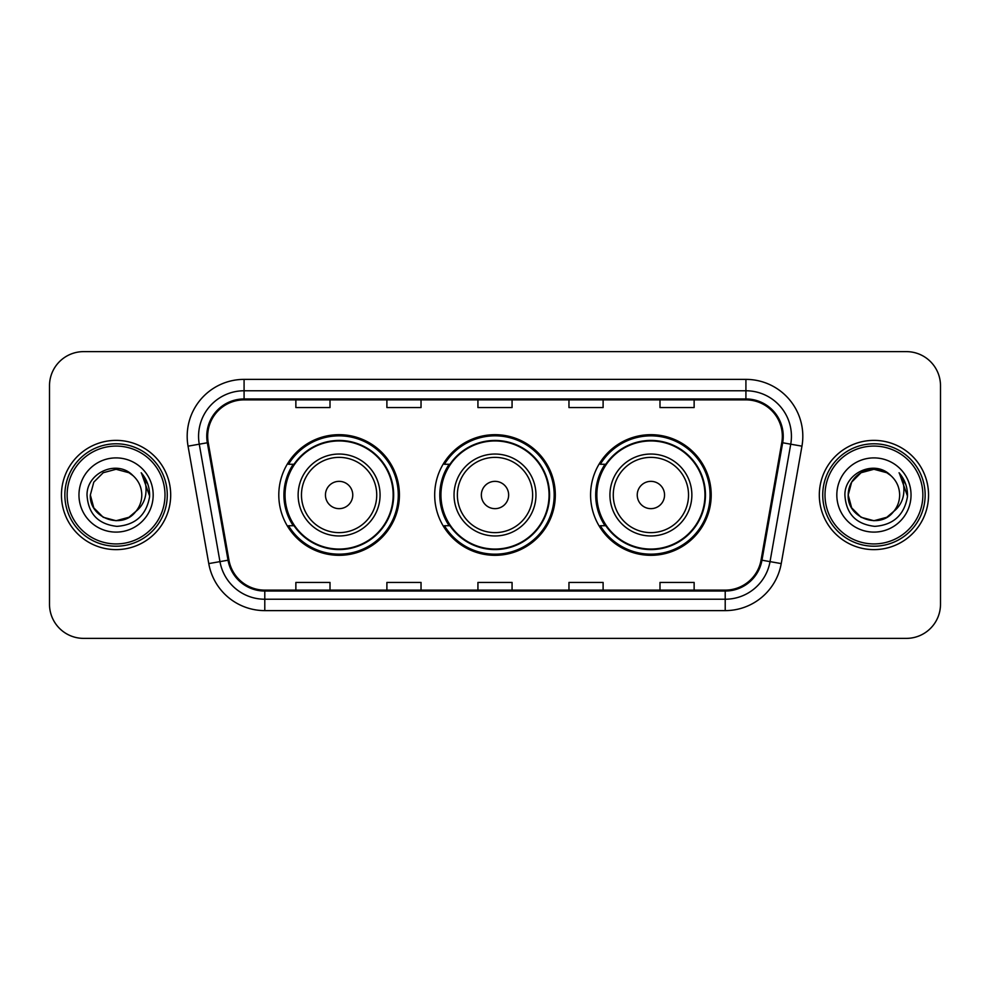 <?xml version="1.0" encoding="UTF-8"?>
<svg xmlns="http://www.w3.org/2000/svg" width="990" height="990" viewBox="0 0 990 990"><rect width="100%" height="100%" fill="white"/><g stroke="black" fill="none" stroke-linecap="round" stroke-linejoin="round"><path stroke-width="1.49" d="M590.585 495A60.316 60.316 0 0 0 650.9 555.316A60.316 60.316 0 0 0 711.204 495A60.316 60.316 0 0 0 650.9 434.684A60.316 60.316 0 0 0 590.585 495M434.684 495A60.316 60.316 0 0 0 495 555.316A60.316 60.316 0 0 0 555.316 495A60.316 60.316 0 0 0 495 434.684A60.316 60.316 0 0 0 434.684 495M278.796 495A60.316 60.316 0 0 0 339.1 555.316A60.316 60.316 0 0 0 399.416 495A60.316 60.316 0 0 0 339.1 434.684A60.316 60.316 0 0 0 278.796 495M293.263 525.727A55.193 55.193 0 0 1 293.263 464.273M449.151 525.727A55.193 55.193 0 0 1 449.151 464.273M605.051 525.727A55.193 55.193 0 0 1 605.051 464.273M49.5 385.754L49.5 604.246A34.143 34.143 0 0 0 83.643 638.377L906.357 638.377A34.143 34.143 0 0 0 940.5 604.246L940.5 385.754A34.143 34.143 0 0 0 906.357 351.623L83.643 351.623A34.143 34.143 0 0 0 49.5 385.754L49.5 604.246M61.454 495A54.623 54.623 0 0 0 116.065 549.623A54.623 54.623 0 0 0 170.688 495A54.623 54.623 0 0 0 116.065 440.377A54.623 54.623 0 0 0 61.454 495A54.623 54.623 0 0 0 116.065 549.623A54.623 54.623 0 0 0 170.688 495A54.623 54.623 0 0 0 116.065 440.377A54.623 54.623 0 0 0 61.454 495M819.312 495A54.623 54.623 0 0 0 873.935 549.623A54.623 54.623 0 0 0 928.546 495A54.623 54.623 0 0 0 873.935 440.377A54.623 54.623 0 0 0 819.312 495A54.623 54.623 0 0 0 873.935 549.623A54.623 54.623 0 0 0 928.546 495A54.623 54.623 0 0 0 873.935 440.377A54.623 54.623 0 0 0 819.312 495M207.677 436.281A36.42 36.42 0 0 1 244.085 399.873L745.916 399.873A36.42 36.42 0 0 1 781.778 442.604L761.062 560.043A36.42 36.42 0 0 1 725.212 590.127L264.788 590.127A36.42 36.42 0 0 1 228.938 560.043L208.222 442.604A36.42 36.42 0 0 1 207.677 436.281M206.762 436.281A37.323 37.323 0 0 0 207.331 442.765L228.034 560.204A37.323 37.323 0 0 0 264.788 591.042L725.212 591.042A37.323 37.323 0 0 0 761.966 560.204L782.669 442.765A37.323 37.323 0 0 0 745.916 398.958L244.085 398.958A37.323 37.323 0 0 0 206.762 436.281M188.051 446.168A56.9 56.9 0 0 1 244.085 379.38L745.916 379.38A56.9 56.9 0 0 1 801.949 446.168L781.234 563.595A56.9 56.9 0 0 1 725.212 610.62L264.788 610.62A56.9 56.9 0 0 1 208.766 563.595L188.051 446.168L199.262 444.188A45.515 45.515 0 0 1 244.085 390.765L745.916 390.765A45.515 45.515 0 0 1 790.738 444.188L770.034 561.627A45.515 45.515 0 0 1 725.212 599.235L264.788 599.235A45.515 45.515 0 0 1 219.966 561.627L199.262 444.188A45.515 45.515 0 0 1 198.569 436.281M906.357 351.623L83.643 351.623M83.643 638.377L906.357 638.377M940.5 604.246L940.5 385.754M477.935 399.873L477.935 407.571L512.065 407.571L512.065 399.873M386.892 399.873L386.892 407.571L421.035 407.571L421.035 399.873M295.862 399.873L295.862 407.571L330.004 407.571L330.004 399.873M568.965 399.873L568.965 407.571L603.108 407.571L603.108 399.873M659.996 399.873L659.996 407.571L694.139 407.571L694.139 399.873M512.065 590.127L512.065 582.429L477.935 582.429L477.935 590.127M421.035 590.127L421.035 582.429L386.892 582.429L386.892 590.127M330.004 590.127L330.004 582.429L295.862 582.429L295.862 590.127M603.108 590.127L603.108 582.429L568.965 582.429L568.965 590.127M694.139 590.127L694.139 582.429L659.996 582.429L659.996 590.127M128.935 517.275A25.728 25.728 0 0 0 135.877 511.409L135.358 512.028C121.448 529.86 89.026 517.869 90.35 495L93.79 482.142L103.208 472.725M164.996 495A48.931 48.931 0 0 0 116.065 446.069A48.931 48.931 0 0 0 67.134 495A48.931 48.931 0 0 0 116.065 543.931A48.931 48.931 0 0 0 164.996 495M167.273 495A51.208 51.208 0 0 0 116.065 443.792A51.208 51.208 0 0 0 64.857 495A51.208 51.208 0 0 0 116.065 546.208A51.208 51.208 0 0 0 167.273 495M135.877 511.409L128.935 517.275L116.065 520.728L103.208 517.275L93.79 507.858L90.35 495L93.79 482.142L103.208 472.725L116.065 469.272L128.935 472.725L132.92 475.559C117.129 459.014 86.736 472.651 87.021 495C88.184 513.785 98.146 524.242 116.894 526.358C135.358 525.022 146.248 515.208 149.564 496.93L149.614 495C149.515 486.56 146.718 479.16 141.199 472.775C145.394 479.655 146.867 487.068 145.629 495C144.503 501.621 141.248 507.103 135.877 511.409L128.935 517.275L116.065 520.728L103.208 517.275L93.79 507.858L90.35 495L93.79 507.858L103.208 517.275L116.065 520.728L128.935 517.275L135.877 511.422C139.763 506.632 141.731 501.163 141.793 495C141.644 487.241 138.687 480.756 132.92 475.559M130.136 516.533L135.345 512.028L130.185 516.508M78.965 495A37.1 37.1 0 0 0 116.065 532.1A37.1 37.1 0 0 0 153.178 495A37.1 37.1 0 0 0 116.065 457.9A37.1 37.1 0 0 0 78.965 495M141.446 473.059L149.601 495.978M141.199 472.775L147.894 484.395M352.762 495A13.65 13.65 0 0 0 339.1 481.35A13.65 13.65 0 0 0 325.45 495A13.65 13.65 0 0 0 339.1 508.65A13.65 13.65 0 0 0 352.762 495M380.073 495A40.961 40.961 0 0 0 339.1 454.039A40.961 40.961 0 0 0 298.139 495A40.961 40.961 0 0 0 339.1 535.961A40.961 40.961 0 0 0 380.073 495A40.961 40.961 0 0 1 339.1 535.961A40.961 40.961 0 0 1 298.139 495M393.154 495A54.054 54.054 0 0 0 339.1 440.946A54.054 54.054 0 0 0 285.046 495A54.054 54.054 0 0 0 339.1 549.054A54.054 54.054 0 0 0 393.154 495M398.277 495A59.177 59.177 0 0 1 288.536 525.727L294.018 525.727A54.561 54.561 0 0 0 393.661 495.136A54.561 54.561 0 0 0 294.018 464.273L288.536 464.273A59.177 59.177 0 0 1 398.277 495M508.65 495A13.65 13.65 0 0 0 495 481.35A13.65 13.65 0 0 0 481.35 495A13.65 13.65 0 0 0 495 508.65A13.65 13.65 0 0 0 508.65 495M535.961 495A40.961 40.961 0 0 0 495 454.039A40.961 40.961 0 0 0 454.039 495A40.961 40.961 0 0 0 495 535.961A40.961 40.961 0 0 0 535.961 495A40.961 40.961 0 0 1 495 535.961A40.961 40.961 0 0 1 454.039 495M549.054 495A54.054 54.054 0 0 0 495 440.946A54.054 54.054 0 0 0 440.946 495A54.054 54.054 0 0 0 495 549.054A54.054 54.054 0 0 0 549.054 495M554.177 495A59.177 59.177 0 0 1 444.423 525.727L449.918 525.727A54.561 54.561 0 0 0 549.561 495.136A54.561 54.561 0 0 0 449.918 464.273L444.423 464.273A59.177 59.177 0 0 1 554.177 495M664.55 495A13.65 13.65 0 0 0 650.9 481.35A13.65 13.65 0 0 0 637.238 495A13.65 13.65 0 0 0 650.9 508.65A13.65 13.65 0 0 0 664.55 495M691.862 495A40.961 40.961 0 0 0 650.9 454.039A40.961 40.961 0 0 0 609.927 495A40.961 40.961 0 0 0 650.9 535.961A40.961 40.961 0 0 0 691.862 495A40.961 40.961 0 0 1 650.9 535.961A40.961 40.961 0 0 1 609.927 495M704.954 495A54.054 54.054 0 0 0 650.9 440.946A54.054 54.054 0 0 0 596.846 495A54.054 54.054 0 0 0 650.9 549.054A54.054 54.054 0 0 0 704.954 495M710.065 495A59.177 59.177 0 0 1 600.324 525.727L605.806 525.727A54.561 54.561 0 0 0 705.462 495.136A54.561 54.561 0 0 0 605.806 464.273L600.324 464.273A59.177 59.177 0 0 1 710.065 495M886.793 517.275A25.728 25.728 0 0 0 893.735 511.409L886.793 517.275L873.935 520.728L861.065 517.275L851.648 507.858L848.207 495L851.648 482.142L861.065 472.725L873.935 469.272L886.793 472.725L890.777 475.559C874.999 459.014 844.606 472.651 844.891 495C846.054 513.785 856.004 524.242 874.764 526.358C893.227 525.022 904.118 515.208 907.422 496.93L907.484 495C907.385 486.56 904.575 479.16 899.056 472.775C903.251 479.655 904.736 487.068 903.486 495C902.36 501.621 899.106 507.103 893.735 511.409L893.215 512.028C879.306 529.86 846.883 517.869 848.207 495L851.648 507.858L861.065 517.275L873.935 520.728L886.793 517.275L893.735 511.409L887.968 516.557M922.866 495A48.931 48.931 0 0 0 873.935 446.069A48.931 48.931 0 0 0 825.004 495A48.931 48.931 0 0 0 873.935 543.931A48.931 48.931 0 0 0 922.866 495M925.143 495A51.208 51.208 0 0 0 873.935 443.792A51.208 51.208 0 0 0 822.727 495A51.208 51.208 0 0 0 873.935 546.208A51.208 51.208 0 0 0 925.143 495M893.735 511.409C897.621 506.632 899.588 501.163 899.65 495C899.502 487.241 896.544 480.756 890.777 475.559M836.822 495A37.1 37.1 0 0 0 873.935 532.1A37.1 37.1 0 0 0 911.035 495A37.1 37.1 0 0 0 873.935 457.9A37.1 37.1 0 0 0 836.822 495M886.793 472.725A25.728 25.728 0 0 0 848.207 495M899.304 473.059L907.459 495.978M899.056 472.775L905.751 484.395M745.916 379.38L745.916 398.958M199.262 444.188L207.331 442.765M264.788 610.62L264.788 591.042M725.212 591.042L725.212 610.62M761.966 560.204L781.234 563.595M208.766 563.595L228.034 560.204M782.669 442.765L801.949 446.168M244.085 379.38L244.085 398.958M376.732 495A37.632 37.632 0 0 0 339.1 457.368A37.632 37.632 0 0 0 301.467 495A37.632 37.632 0 0 0 339.1 532.632A37.632 37.632 0 0 0 376.732 495M532.632 495A37.632 37.632 0 0 0 495 457.368A37.632 37.632 0 0 0 457.368 495A37.632 37.632 0 0 0 495 532.632A37.632 37.632 0 0 0 532.632 495M688.533 495A37.632 37.632 0 0 0 650.9 457.368A37.632 37.632 0 0 0 613.268 495A37.632 37.632 0 0 0 650.9 532.632A37.632 37.632 0 0 0 688.533 495"/></g></svg>
